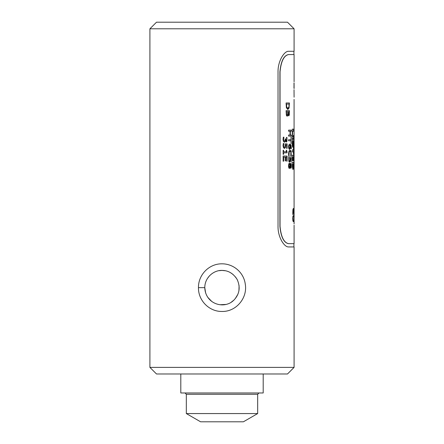 <?xml version="1.0" encoding="UTF-8"?>
<svg xmlns="http://www.w3.org/2000/svg" width="444" height="444" viewBox="0 0 444 444"><rect width="100%" height="100%" fill="white"/><g stroke="black" fill="none" stroke-linecap="round" stroke-linejoin="round"><path stroke-width="0.67" d="M222 304.861L225.696 304.451L219.958 304.734M231.441 302.037L233.694 300.283L231.441 302.037M235.248 298.634L237.895 294.261L235.248 298.634M238.928 290.764L239.088 285.575L238.928 290.764M237.046 279.282L235.525 276.995L237.046 279.282M233.067 274.453L230.43 272.633L233.067 274.453M211.855 301.548L207.759 297.314M205.639 292.996L204.778 287.64C204.801 277.173 213.98 270.102 222 270.407C228.36 270.435 233.427 273.493 237.207 279.576C240.554 287.118 239.577 293.834 234.277 299.711C224.908 309.979 205.361 304.39 204.778 287.64L198.457 287.64C198.179 300.516 209.185 311.688 222 311.46C236.091 311.849 247.724 298.018 245.277 284.127C243.767 272.466 233.538 263.786 222.006 263.814C209.191 263.614 198.224 274.731 198.457 287.64M207.32 278.649L209.49 275.813M149.911 367.388L156.504 373.981L287.496 373.981L294.083 367.388L149.911 367.388L149.911 28.793L294.083 28.793L294.083 51.276L288.539 51.276C284.349 50.993 277.844 60.872 278.027 71.873L278.027 226.346C277.827 237.357 284.343 247.203 288.539 246.942L294.083 246.942L294.083 367.388M294.083 97.203L294.028 89.716M294.078 159.796L294.072 99.406M293.978 88.023L294.028 82.917M293.956 87.068L294.039 87.94M293.995 82.917L294.011 87.068M294.083 82.928L294.083 88.584M285.492 160.917L285.636 157.132L285.636 160.917L285.176 160.917L285.176 157.132L283.505 157.132L283.505 161.194M286.941 156.038L286.941 161.194M283.644 157.132L283.644 161.194L283.133 161.194L283.133 156.038L287.09 156.038L287.09 161.194L286.669 161.194L286.669 157.132L285.636 157.132M283.755 143.529L283.405 145.704L283.661 146.892L284.343 147.314L285.07 146.847L285.153 143.867L287.09 143.867L287.09 148.385L286.669 148.385L286.669 144.927L285.525 144.927L285.303 147.586L284.338 148.435M286.941 143.867L286.941 148.385M285.67 144.927L285.448 147.586L284.482 148.435L283.466 147.708L283.044 145.682L283.289 143.529L283.894 143.529L283.544 145.704L283.805 146.892L284.482 147.314M290.776 164.452L290.087 166.4L290.759 167.222L291.136 165.817L290.776 164.452L290.243 166.4L290.759 167.222M289.466 164.258L288.683 165.84L289.405 167.377L290.065 165.196L289.466 164.258L288.839 165.84L289.405 167.377M289.283 163.142L289.999 164.535L290.737 163.342C291.131 163.448 291.342 164.274 291.358 165.823C291.342 167.399 291.142 168.226 290.759 168.304L289.988 167.049L289.288 168.509M290.581 163.342C290.975 163.448 291.181 164.274 291.203 165.823C291.186 167.399 290.986 168.226 290.604 168.304M290.143 167.049L289.444 168.509C288.889 168.381 288.583 167.488 288.528 165.823L288.794 163.847L289.438 163.142L290.16 164.535M289.91 150.116L290.876 151.143L291.159 156.366L290.77 156.366L290.842 151.992L290.065 151.26L289.05 152.02L288.75 153.813L289.138 156.366M291.131 155.272L290.998 156.366M289.138 156.282L288.811 156.366L288.545 153.802L288.95 151.149L290.065 150.116L291.031 151.143L291.292 155.272M288.9 155.411L289.294 156.282M290.065 151.26L289.199 152.02L289.05 155.411M289.815 145.149L288.894 145.737L288.722 146.764L289.405 148.252L290.043 147.691L289.988 145.171L289.044 145.737L288.872 146.764L289.56 148.252M289.743 144.034L290.82 144.938L291.164 148.662L290.093 145.171L290.121 148.479L289.421 149.373M290.248 145.171L290.276 148.479L289.577 149.373L288.828 148.601L288.533 146.759L288.816 144.944L289.899 144.034L290.975 144.938L291.353 147.724L291.32 148.662L291.02 148.662M291.153 135.02L291.153 136.114M290.354 131.23L290.198 135.02L291.308 135.02L291.308 136.114L288.6 136.114L288.6 135.02L290.037 135.02L290.037 131.23L288.6 131.23L288.6 130.136L291.308 130.136L291.308 131.23L290.354 131.23L290.354 135.02M291.153 130.136L291.153 131.23M292.602 164.263L292.502 166.389L292.918 167.421L293.423 166.284L293.462 164.263L292.602 164.263L293.079 167.421M293.484 162.193L293.412 167.793L292.912 169.541M293.573 167.793L293.073 169.541L292.418 167.771L292.274 162.193L293.645 162.193L293.412 167.793M293.484 154.373L293.456 151.937L292.274 151.937L292.274 149.867L293.456 149.867L293.456 147.43L293.484 154.373M293.456 147.43L293.456 154.373M292.579 138.556L292.274 139.732L292.274 135.303L292.418 136.486L293.473 136.486L293.473 135.303L293.484 139.732L293.473 138.556L292.579 138.556L292.579 139.732L292.274 139.732M293.473 135.303L293.473 139.732M292.274 135.303L292.579 135.303L292.579 136.486M293.7 220.524L293.7 221.617M293.7 215.656L293.7 216.75L292.846 217.105L292.729 218.637L292.846 220.169L293.861 220.524L293.861 221.617L293.273 221.617L292.857 220.829L292.857 216.444L293.273 215.656L293.861 215.656L293.861 216.75L293.007 217.105L293.273 220.524M293.922 51.276L293.922 54.573L288.389 54.573C283.727 55.6 280.902 61.366 279.909 71.873L279.909 226.346C280.908 236.852 283.733 242.618 288.389 243.645L294.083 243.645L294.083 225.191M294.083 223.92L294.083 200.927M294.083 227.211L294.083 226.512M294.061 140.11L294.056 157.931M294.089 138.145L294.083 137.784M288.389 54.573L288.539 54.573C283.866 55.6 281.035 61.366 280.042 71.873L280.042 226.346C281.046 236.852 283.877 242.618 288.539 243.645M293.922 54.573L288.539 54.573M288.389 243.645L293.922 243.645L293.922 246.942M294.083 197.902L294.056 199.195M294.083 200.122L294.056 201.421M294.083 216.877L294.083 217.771M293.423 209.629L292.879 210.389L292.763 213.642L292.918 209.524L293.423 208.486L293.778 209.513L293.817 214.735L293.423 209.629L293.04 210.389L292.851 214.735M293.256 208.486L293.656 210.001M292.607 131.224L292.607 134.649L292.274 134.649L292.274 129.154L293.645 129.154L293.645 131.224L292.446 131.224L292.446 134.649M293.484 129.154L293.484 131.224M293.173 140.709L293.44 146.897L293.212 142.824L292.64 147.225M292.618 140.665L292.574 145.11L293.334 140.709L293.662 144.133L293.356 146.897M293.023 145.538L292.801 147.225C292.463 147.131 292.274 145.937 292.241 143.656L292.38 140.665L292.779 140.665L292.735 145.11M293.373 142.824L293.184 145.538M293.484 155.222L293.484 160.789L293.456 157.281L293.09 157.281L293.09 160.517L292.996 157.281L292.446 157.281L292.446 160.789M292.607 157.281L292.607 160.789L292.274 160.789L292.274 155.222L293.645 155.222L293.456 160.789M293.251 157.281L292.996 160.517M291.153 143.567L291.036 140.804L288.6 140.804L288.6 139.71L291.036 139.71L291.036 136.946L291.153 143.567M291.036 136.946L291.036 143.567M291.153 157.581L291.153 162.099L291.036 158.641L290.215 158.641L290.071 161.3L289.399 162.149M288.989 157.243L288.739 159.418L288.927 160.606L289.405 161.028L289.965 160.556L290.021 157.581L291.308 157.581L291.036 162.099M290.376 158.641L290.226 161.3L289.555 162.149L288.839 161.422L288.711 157.243L289.144 157.243L288.894 159.418L289.077 160.606L289.56 161.028M285.453 138.872L286.241 140.915L286.752 139.483L286.43 137.418L286.946 137.418L286.963 141.303L286.291 142.036L285.398 140.515L285.142 141.625L284.393 142.197L283.444 141.47L283.044 139.444L283.311 137.19L283.916 137.19L283.544 139.372L283.783 140.62L284.432 141.075L285.02 140.582L285.165 138.872L285.597 138.872L286.241 140.915M283.777 137.19L283.405 139.372L283.644 140.62L284.432 141.075M285.398 140.515L284.998 141.625L284.249 142.197M286.796 137.418L286.818 141.303L286.141 142.036M286.452 150.272L287.101 152.825L283.433 152.825L283.433 154.29M286.952 151.97L286.952 152.825M283.433 150.272L283.433 151.765L286.263 151.765L286.263 150.272L286.602 150.272L287.101 151.97M283.577 152.825L283.577 154.29L283.133 154.29L283.133 150.272L283.577 150.272L283.577 151.765M286.508 104.063L286.602 107.176L287.712 108.325L288.905 107.076L289.088 104.063L286.508 104.063L286.752 107.176L287.862 108.325M289.272 102.969L289.038 107.798L287.706 109.463M289.194 107.798L287.856 109.463L286.38 107.781L286.08 102.969L289.427 102.969L289.038 107.798M288.173 111.749L288.128 114.252L288.539 114.713L289.011 114.291L289.088 111.749L288.173 111.749L288.278 114.252L288.689 114.713M286.502 111.749L286.508 114.508L287.029 115.101L287.718 114.43L287.806 111.749L286.502 111.749L286.658 114.508L287.179 115.101M289.272 110.656L289.31 115.002L288.75 115.856L287.895 114.696L287.052 116.239M289.155 115.002L288.594 115.856M288.045 114.696L287.201 116.239L286.38 115.385L286.08 110.656L289.427 110.656L289.31 115.002M222 270.424L225.391 270.762L222 270.424L219.114 270.668L222 270.424M294.083 28.793L287.496 22.2L156.504 22.2L149.911 28.793M257.67 413.564L243.401 421.8L200.594 421.8L186.325 413.564L257.67 413.564L257.67 394.283L258.991 392.968M180.808 373.981L180.808 392.968L263.192 392.968L263.192 373.981M186.325 413.564L186.325 394.283L257.67 394.283M294.083 54.573L294.083 81.779M294.083 159.796L294.083 197.985M294.083 198.701L294.083 200.211M294.083 142.113L294.083 155.855M186.325 394.283L185.009 392.968"/></g></svg>
